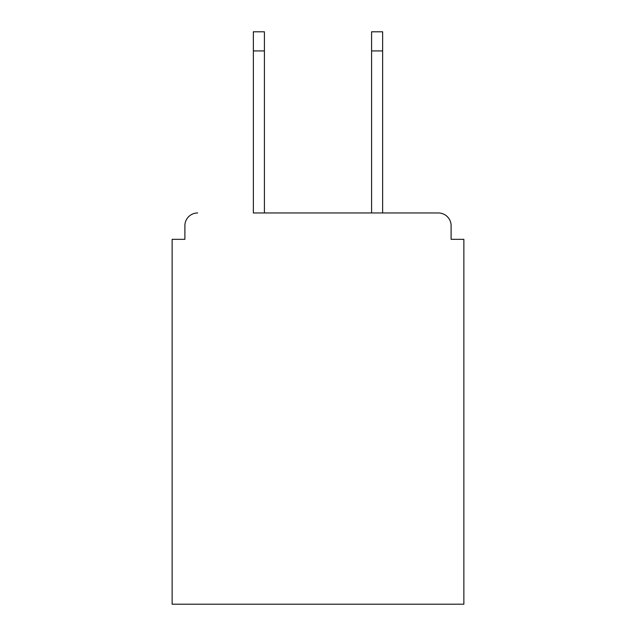 <?xml version="1.0" encoding="UTF-8"?>
<svg xmlns="http://www.w3.org/2000/svg" width="636" height="636" viewBox="0 0 636 636"><rect width="100%" height="100%" fill="white"/><g stroke="black" fill="none" stroke-linecap="round" stroke-linejoin="round"><path stroke-width="0.95" d="M451.107 239.327L451.107 225.716L451.107 239.327L463.867 239.327L463.867 604.2L172.133 604.2L172.133 239.327L184.893 239.327L184.893 225.716L184.893 239.327M253.359 50.936L253.359 31.8L264.417 31.8L264.417 50.936L253.359 50.936L253.359 212.965L438.347 212.965L382.641 212.965L382.641 50.936L371.583 50.936L371.583 31.8L382.641 31.8L382.641 50.936M197.653 212.965A12.76 12.76 0 0 0 184.893 225.716M451.107 225.716A12.76 12.76 0 0 0 438.347 212.965M371.583 50.936L371.583 212.965L264.417 212.965L264.417 50.936"/></g></svg>
